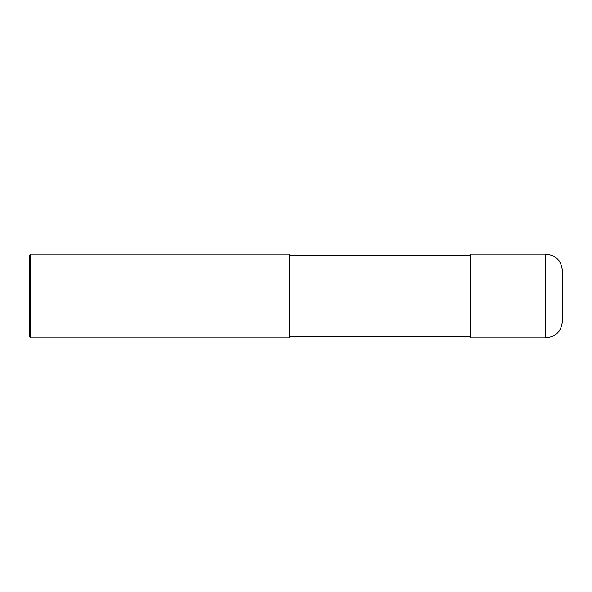 <?xml version="1.0" encoding="UTF-8"?>
<svg xmlns="http://www.w3.org/2000/svg" width="592" height="592" viewBox="0 0 592 592"><rect width="100%" height="100%" fill="white"/><g stroke="black" fill="none" stroke-linecap="round" stroke-linejoin="round"><path stroke-width="0.89" d="M545.617 254.049L545.617 337.951C555.814 336.959 561.408 331.365 562.4 321.175L562.4 270.825C561.408 260.635 555.814 255.041 545.617 254.049L470.107 254.049L470.107 337.951L545.617 337.951M289.71 255.722L470.107 255.722M289.71 254.049L289.71 337.951L30.651 337.951L30.651 254.049L289.71 254.049M30.651 337.951L29.6 336.907L29.6 255.093L30.651 254.049M289.71 336.278L470.107 336.278"/></g></svg>
